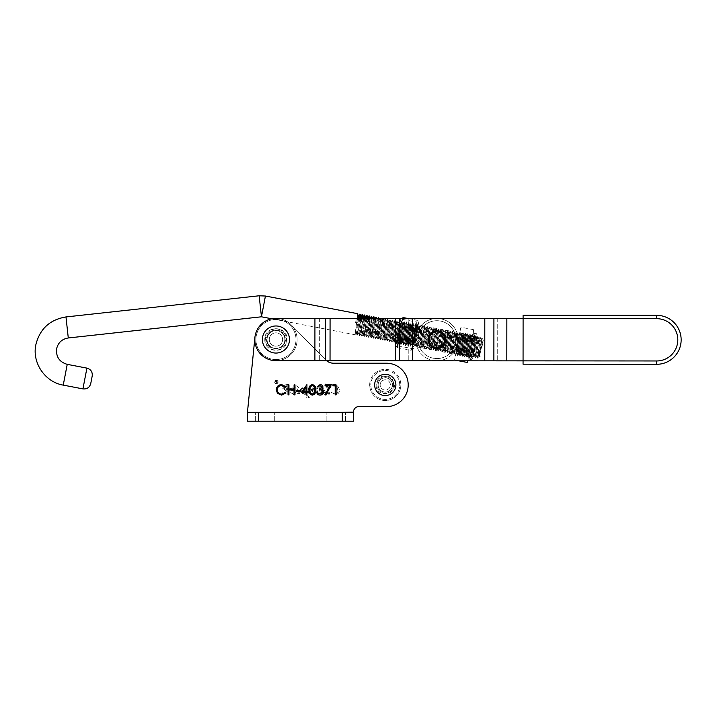 <?xml version="1.0" encoding="UTF-8"?>
<svg xmlns="http://www.w3.org/2000/svg" width="717" height="717" viewBox="0 0 717 717"><rect width="100%" height="100%" fill="white"/><g stroke="black" fill="none" stroke-linecap="round" stroke-linejoin="round"><path stroke-width="0.54" stroke-dasharray="3.58 2.69" d="M457.697 343.622C455.51 349.977 453.834 353.356 452.66 353.768C453.834 353.364 455.51 349.977 457.697 343.622C455.51 349.977 453.834 353.356 452.66 353.768C453.834 353.364 455.51 349.977 457.697 343.622A21.152 21.152 0 0 0 440.901 318.868A21.152 21.152 0 0 0 416.147 335.664C415.833 342.376 416.138 346.132 417.07 346.947C416.138 346.141 415.833 342.376 416.147 335.664C415.833 342.376 416.138 346.132 417.07 346.947C416.138 346.141 415.833 342.376 416.147 335.664A21.152 21.152 0 0 1 440.901 318.868A21.152 21.152 0 0 1 457.697 343.622C458.011 336.918 457.706 333.154 456.765 332.338C457.706 333.163 458.011 336.927 457.697 343.622C458.011 336.918 457.706 333.154 456.765 332.338C457.706 333.163 458.011 336.927 457.697 343.622A21.152 21.152 0 0 1 432.943 360.418A21.152 21.152 0 0 1 416.147 335.664C418.334 329.318 420.01 325.93 421.175 325.518C420.001 325.939 418.325 329.318 416.147 335.664C418.334 329.318 420.01 325.93 421.175 325.518C420.001 325.939 418.325 329.318 416.147 335.664A21.152 21.152 0 0 0 432.943 360.418A21.152 21.152 0 0 0 457.697 343.622M436.931 330.743A8.909 8.909 0 0 1 445.822 339.652A8.909 8.909 0 0 1 436.913 348.552A8.909 8.909 0 0 1 428.013 339.634A8.909 8.909 0 0 1 436.931 330.743A8.909 8.909 0 0 1 445.822 339.652A8.909 8.909 0 0 1 436.913 348.552A8.909 8.909 0 0 1 428.013 339.634A8.909 8.909 0 0 1 436.931 330.743A8.909 8.909 0 0 1 445.822 339.652A8.909 8.909 0 0 1 436.913 348.552A8.909 8.909 0 0 1 428.013 339.634A8.909 8.909 0 0 1 438.598 330.895M429.268 338.182A7.788 7.788 0 0 1 438.383 331.989A7.788 7.788 0 0 1 444.576 341.113A7.788 7.788 0 0 1 435.452 347.297A7.788 7.788 0 0 1 429.268 338.182M445.669 341.319A8.909 8.909 0 0 0 438.598 330.895A8.909 8.909 0 0 0 428.174 337.967A8.909 8.909 0 0 1 438.598 330.895A8.909 8.909 0 0 1 445.669 341.319A8.909 8.909 0 0 1 435.246 348.39A8.909 8.909 0 0 1 428.174 337.967A8.909 8.909 0 0 1 438.598 330.895A8.909 8.909 0 0 1 445.669 341.319A8.909 8.909 0 0 1 435.246 348.39A8.909 8.909 0 0 1 428.174 337.967A8.909 8.909 0 0 0 435.246 348.39A8.909 8.909 0 0 0 445.669 341.319M418.334 336.085A18.92 18.92 0 0 1 440.48 321.055A18.92 18.92 0 0 1 455.51 343.201A18.92 18.92 0 0 0 440.48 321.055A18.92 18.92 0 0 0 418.334 336.085A18.92 18.92 0 0 0 433.364 358.231A18.92 18.92 0 0 0 455.51 343.201A18.92 18.92 0 0 1 433.364 358.231A18.92 18.92 0 0 1 418.334 336.085M436.913 348.552A8.909 8.909 0 0 1 435.246 348.39M393.615 384.93A8.353 8.353 0 0 1 385.271 393.283A8.353 8.353 0 0 1 376.918 384.93A8.353 8.353 0 0 0 385.271 393.283A8.353 8.353 0 0 0 393.615 384.93A8.353 8.353 0 0 0 385.271 376.586A8.353 8.353 0 0 0 376.918 384.93A8.353 8.353 0 0 1 385.271 376.586A8.353 8.353 0 0 1 393.615 384.93M378.029 384.93A7.233 7.233 0 0 0 385.271 392.172A7.233 7.233 0 0 0 392.504 384.93A7.233 7.233 0 0 1 385.271 392.172A7.233 7.233 0 0 1 378.029 384.93A7.233 7.233 0 0 1 385.271 377.698A7.233 7.233 0 0 1 392.504 384.93A7.233 7.233 0 0 0 385.271 377.698A7.233 7.233 0 0 0 378.029 384.93M399.736 384.93A14.474 14.474 0 0 0 385.271 370.465A14.474 14.474 0 0 0 370.797 384.93A14.474 14.474 0 0 1 385.271 370.465A14.474 14.474 0 0 1 399.736 384.93A14.474 14.474 0 0 1 385.271 399.405A14.474 14.474 0 0 1 370.797 384.93A14.474 14.474 0 0 0 385.271 399.405A14.474 14.474 0 0 0 399.736 384.93M369.685 384.93A15.586 15.586 0 0 1 385.271 369.354A15.586 15.586 0 0 1 400.857 384.93A15.586 15.586 0 0 0 385.271 369.354A15.586 15.586 0 0 0 369.685 384.93A15.586 15.586 0 0 0 385.271 400.516A15.586 15.586 0 0 0 400.857 384.93A15.586 15.586 0 0 1 385.271 400.516A15.586 15.586 0 0 1 369.685 384.93M283.78 332.41A10.576 10.576 0 0 1 283.063 347.342A10.576 10.576 0 0 1 268.131 346.625A10.576 10.576 0 0 0 283.063 347.342A10.576 10.576 0 0 0 283.78 332.41A10.576 10.576 0 0 0 268.848 331.693A10.576 10.576 0 0 0 268.131 346.625A10.576 10.576 0 0 1 268.848 331.693A10.576 10.576 0 0 1 283.78 332.41M268.956 345.881A9.464 9.464 0 0 0 282.319 346.517A9.464 9.464 0 0 0 282.955 333.154A9.464 9.464 0 0 1 282.319 346.517A9.464 9.464 0 0 1 268.956 345.881A9.464 9.464 0 0 1 269.592 332.509A9.464 9.464 0 0 1 282.955 333.154A9.464 9.464 0 0 0 269.592 332.509A9.464 9.464 0 0 0 268.956 345.881M290.788 326.047A20.04 20.04 0 0 0 262.485 324.684A20.04 20.04 0 0 0 261.122 352.988A20.04 20.04 0 0 1 262.485 324.684A20.04 20.04 0 0 1 290.788 326.047A20.04 20.04 0 0 1 289.426 354.35A20.04 20.04 0 0 1 261.122 352.988A20.04 20.04 0 0 0 289.426 354.35A20.04 20.04 0 0 0 290.788 326.047M342.305 412.32L258.586 412.32L258.586 421.22L342.305 421.22L342.305 412.32L353.436 412.32L353.436 421.22L353.436 412.32L247.455 412.32L247.455 421.22L247.455 412.32L247.455 421.22L353.436 421.22L353.436 412.32L247.455 412.32L254.911 337.42A21.152 21.152 0 0 1 291.03 324.684L325.679 359.898L291.03 324.684A21.152 21.152 0 0 0 254.911 337.42A21.152 21.152 0 0 1 291.613 325.294A21.152 21.152 0 0 0 261.732 323.86A21.152 21.152 0 0 0 260.298 353.741A21.152 21.152 0 0 0 290.179 355.175A21.152 21.152 0 0 0 291.613 325.294A21.152 21.152 0 0 1 290.179 355.175A21.152 21.152 0 0 1 260.298 353.741M380.153 384.93A5.109 5.109 0 0 1 385.271 379.822A5.109 5.109 0 0 1 390.38 384.93A5.109 5.109 0 0 1 385.271 390.048A5.109 5.109 0 0 1 380.153 384.93A5.109 5.109 0 0 1 385.271 379.822A5.109 5.109 0 0 1 390.38 384.93A5.109 5.109 0 0 1 385.271 390.048A5.109 5.109 0 0 1 380.153 384.93A5.109 5.109 0 0 1 385.271 379.822A5.109 5.109 0 0 1 390.38 384.93M392.396 384.93A7.125 7.125 0 0 1 385.271 392.056A7.125 7.125 0 0 1 378.146 384.93A7.125 7.125 0 0 1 385.271 377.814A7.125 7.125 0 0 1 392.396 384.93A7.125 7.125 0 0 1 385.271 392.056A7.125 7.125 0 0 1 378.146 384.93A7.125 7.125 0 0 1 385.271 377.814A7.125 7.125 0 0 1 392.396 384.93A7.125 7.125 0 0 0 385.271 377.814A7.125 7.125 0 0 0 378.146 384.93A7.125 7.125 0 0 0 385.271 392.056A7.125 7.125 0 0 0 392.396 384.93A7.125 7.125 0 0 0 385.271 377.814A7.125 7.125 0 0 0 378.146 384.93A7.125 7.125 0 0 0 385.271 392.056A7.125 7.125 0 0 0 392.396 384.93A7.125 7.125 0 0 0 385.271 377.814A7.125 7.125 0 0 0 378.146 384.93A7.125 7.125 0 0 0 385.271 392.056A7.125 7.125 0 0 0 392.396 384.93A7.125 7.125 0 0 0 385.271 377.814A7.125 7.125 0 0 0 378.146 384.93A7.125 7.125 0 0 0 385.271 392.056A7.125 7.125 0 0 0 392.396 384.93M269.287 339.517A6.668 6.668 0 0 1 275.955 332.84A6.668 6.668 0 0 1 282.623 339.517A6.668 6.668 0 0 1 275.955 346.186A6.668 6.668 0 0 1 269.287 339.517A6.668 6.668 0 0 1 275.955 332.84A6.668 6.668 0 0 1 282.623 339.517A6.668 6.668 0 0 1 275.955 346.186A6.668 6.668 0 0 1 269.287 339.517A6.668 6.668 0 0 1 275.955 332.84A6.668 6.668 0 0 1 282.623 339.517M284.864 339.517A8.909 8.909 0 0 1 275.955 348.426A8.909 8.909 0 0 1 267.047 339.517A8.909 8.909 0 0 1 275.955 330.609A8.909 8.909 0 0 1 284.864 339.517A8.909 8.909 0 0 1 275.955 348.426A8.909 8.909 0 0 1 267.047 339.517A8.909 8.909 0 0 1 275.955 330.609A8.909 8.909 0 0 1 284.864 339.517A8.909 8.909 0 0 0 275.955 330.609A8.909 8.909 0 0 0 267.047 339.517A8.909 8.909 0 0 0 275.955 348.426A8.909 8.909 0 0 0 284.864 339.517A8.909 8.909 0 0 0 275.955 330.609A8.909 8.909 0 0 0 267.047 339.517A8.909 8.909 0 0 0 275.955 348.426A8.909 8.909 0 0 0 284.864 339.517A8.909 8.909 0 0 0 275.955 330.609A8.909 8.909 0 0 0 267.047 339.517A8.909 8.909 0 0 0 275.955 348.426A8.909 8.909 0 0 0 284.864 339.517A8.909 8.909 0 0 0 275.955 330.609A8.909 8.909 0 0 0 267.047 339.517A8.909 8.909 0 0 0 275.955 348.426A8.909 8.909 0 0 0 284.864 339.517M314.933 318.393L314.897 360.696L314.933 318.393L314.897 360.696L275.937 360.669A21.152 21.152 0 0 1 254.804 339.5A21.152 21.152 0 0 1 275.973 318.366L330.071 318.411L330.035 360.714L275.937 360.669A21.152 21.152 0 0 1 254.804 339.5A21.152 21.152 0 0 0 275.937 360.669L656.647 360.965A21.152 21.152 0 0 0 677.807 339.831A21.152 21.152 0 0 0 656.673 318.671L275.973 318.366A21.152 21.152 0 0 0 254.804 339.5A21.152 21.152 0 0 1 275.973 318.366L656.673 318.671A21.152 21.152 0 0 1 677.807 339.831A21.152 21.152 0 0 1 656.647 360.965L523.06 360.866L656.647 360.965A21.152 21.152 0 0 0 677.807 339.831A21.152 21.152 0 0 0 656.673 318.671L523.096 318.563L523.06 360.866L656.647 360.965A21.152 21.152 0 0 0 677.807 339.831A21.152 21.152 0 0 0 656.673 318.671L523.096 318.563L523.06 360.866L656.647 360.965A21.152 21.152 0 0 0 677.807 339.831A21.152 21.152 0 0 0 656.673 318.671L656.682 315.328L523.096 315.22L523.06 364.2L656.638 364.308A24.486 24.486 0 0 0 681.15 339.84M396.788 339.706L400.624 319.657L396.788 339.706M402.748 318.465L400.749 323.959L400.704 330.788L414.363 333.405L416.855 327.042L416.891 320.212L417.921 321.18L416.541 322.058C417.186 327.373 416.227 332.392 413.655 337.107L413.619 343.936L411.128 350.299L412.445 349.788L411.486 348.453C414.05 343.757 415.009 338.738 414.363 333.405M400.704 330.788C398.141 335.484 397.182 340.503 397.827 345.836L396.438 346.723L397.469 347.691L397.514 340.853L399.996 334.489C399.351 329.175 400.31 324.165 402.882 319.441L401.923 318.115M414.713 343.138L418.558 323.089L414.713 343.138M414.838 342.493L418.343 324.183L414.838 342.493M417.464 328.789L417.428 324.828L413.539 337.429C416.021 325.733 416.765 323.071 415.761 329.453C414.041 339.831 411.818 352.809 414.166 341.892C416.541 330.913 419.454 317.075 417.473 328.727L417.984 324.138L412.436 346.831L415.663 323.69L410.115 346.392L413.351 323.25L407.803 345.952L411.038 322.802L405.49 345.504L408.726 322.363L403.178 345.065L406.414 321.915L400.866 344.617L404.101 321.476L398.553 344.178L401.789 321.037L396.017 343.712L400.418 320.75L396.277 343.739M413.377 338.307L411.71 344.42L412.436 346.831L414.166 341.892M418.02 324.138L417.473 328.727M399.028 338.29C396.689 349.089 398.867 336.327 400.534 326.307C402.506 314.584 399.638 328.216 397.335 338.899C396.214 344.035 395.918 344.913 396.438 341.525L396.447 341.48C396.241 344.635 396.851 343.667 398.267 338.567L401.448 327.176L397.998 342.341L398.553 344.178M396.017 343.712L396.438 341.507M400.534 326.307L401.161 321.843L400.418 320.75M412.795 340.754C410.474 350.738 412.383 338.702 413.754 329.479C415.286 319.334 412.616 331.236 410.483 340.306C408.161 350.299 410.07 338.254 411.441 329.04C412.974 318.895 410.294 330.788 408.17 339.867C405.849 349.86 407.758 337.815 409.129 328.592C410.662 318.447 407.982 330.349 405.858 339.419C403.537 349.412 405.437 337.366 406.817 328.153C408.349 318.007 405.67 329.901 403.546 338.98C401.224 348.973 403.124 336.927 404.505 327.705C406.037 317.568 403.357 329.462 401.233 338.532L400.14 342.206L400.866 344.617M401.233 338.532C398.903 348.525 400.812 336.488 402.192 327.266L402.569 323.43M413.539 337.429L412.759 340.745C410.438 350.738 412.347 338.693 413.718 329.47C415.26 319.334 412.58 331.227 410.447 340.297C408.125 350.29 410.034 338.254 411.406 329.031C412.938 318.886 410.267 330.779 408.134 339.858C405.813 349.851 407.722 337.806 409.093 328.583C410.626 318.447 407.955 330.34 405.822 339.419C403.501 349.403 405.41 337.366 406.781 328.144C408.314 317.998 405.634 329.892 403.51 338.971C401.188 348.964 403.088 336.918 404.469 327.705C406.001 317.559 403.321 329.453 401.197 338.532L400.167 342.242L398.598 344.187M401.197 338.532C398.876 348.525 400.776 336.479 402.156 327.257C402.873 322.22 402.64 322.193 401.448 327.176C402.64 322.193 402.873 322.22 402.156 327.257M403.546 338.98L402.479 342.681M403.51 338.971L402.47 342.654L403.178 345.065M405.858 339.419L404.764 343.093L405.49 345.504M405.822 339.419L404.791 343.12M405.535 345.513L407.139 343.47L408.134 339.858L407.077 343.533L407.803 345.952M410.483 340.306L409.416 344.008M410.447 340.297L409.416 343.981L410.115 346.392M412.759 340.745L411.728 344.456M404.505 327.705L404.845 323.896L406.414 321.915M404.469 327.705L404.881 323.869M406.817 328.153L407.193 324.317M406.781 328.144L407.184 324.335L408.726 322.363M409.129 328.592L409.47 324.783L411.038 322.802M409.093 328.583L409.506 324.756M411.441 329.04L411.782 325.195L413.351 323.25M411.406 329.031L411.818 325.312L411.083 322.811M413.754 329.479L414.103 325.643L415.663 323.69M413.718 329.47L414.13 325.751L413.395 323.259M402.882 319.441L416.541 322.058M407.821 318.473L416.891 320.212M399.996 334.489L413.655 337.107M397.469 347.691L411.128 350.299M397.827 345.836L411.486 348.453M402.192 327.266C402.936 322.005 402.64 322.229 401.305 327.938M415.708 323.699L416.281 325.608L415.761 329.453M335.843 412.32L345.531 412.32L335.843 412.32M335.843 421.22L345.531 421.22L335.843 421.22M265.048 412.32L255.36 412.32L265.048 412.32M265.048 421.22L255.36 421.22L265.048 421.22M254.911 337.42A21.152 21.152 0 0 1 291.03 324.684L325.679 359.898A11.131 11.131 0 0 0 326.567 360.705A11.131 11.131 0 0 1 325.679 359.898A11.131 11.131 0 0 0 333.62 363.223L386.49 363.223L333.62 363.223A11.131 11.131 0 0 1 325.679 359.898L291.03 324.684A21.152 21.152 0 0 0 254.911 337.42L247.455 412.32L247.455 421.22L247.455 412.32L247.455 421.22L342.305 421.22M258.586 421.22L247.455 421.22L247.455 412.32L353.436 412.114A5.566 5.566 0 0 1 359.02 406.548L386.49 406.638A21.707 21.707 0 0 0 408.197 384.93A21.707 21.707 0 0 0 386.49 363.223L333.62 363.223M281.62 384.59L285.993 386.687L285.205 387.288L281.566 385.621C278.877 385.809 277.398 387.225 277.129 389.869C277.407 392.54 278.913 393.956 281.629 394.099L285.205 392.432L285.993 393.024L281.638 395.13L277.497 393.373L276.233 389.806C276.547 386.553 278.348 384.814 281.62 384.59M288.046 394.87L288.046 384.85L288.942 384.85L288.942 388.964L294.087 388.964L294.087 384.85L294.983 384.85L294.983 394.87L294.087 394.87L294.087 389.985L288.942 389.985L288.942 394.87L288.046 394.87M296.65 391.527L296.65 390.505L300.504 390.505L300.504 391.527L296.65 391.527M301.274 392.558L306.93 384.59L306.93 391.527L308.086 391.527L308.086 392.558L306.93 392.558L306.93 394.87L306.034 394.87L306.034 392.558L301.274 392.558M303.04 391.527L306.034 391.527L306.034 387.18L303.04 391.527M312.334 395.13C309.807 394.458 308.695 392.701 308.982 389.86C308.686 387.019 309.807 385.262 312.334 384.59C314.888 385.253 316.045 387.01 315.794 389.86C316.045 392.719 314.888 394.475 312.334 395.13M314.888 389.86C315.122 387.646 314.279 386.239 312.361 385.621C310.434 386.23 309.601 387.637 309.878 389.86C309.601 392.082 310.434 393.49 312.361 394.099L314.512 392.378L314.888 389.86M320.069 385.621L317.075 387.162L320.06 384.59C321.763 384.679 322.731 385.549 322.982 387.198L321.816 389.259L322.901 390.111L323.501 391.894C323.25 393.929 322.094 395.004 320.033 395.13C318.16 395.022 317.039 394.036 316.69 392.172L320.051 394.099L322.596 391.975C322.229 390.46 321.198 389.752 319.513 389.86L319.513 388.829L322.085 387.189L320.069 385.621M325.043 385.88L325.043 384.85L331.2 384.85L325.939 395.13L325.159 394.7L329.686 385.88L325.043 385.88M333.647 385.88L334.23 384.85L336.085 384.85L336.085 394.87L335.189 394.87L335.189 385.88L333.647 385.88M274.871 382.009A1.515 1.515 0 0 1 276.377 380.494A1.515 1.515 0 0 1 277.891 382.009A1.515 1.515 0 0 1 276.377 383.523A1.515 1.515 0 0 1 274.871 382.009A1.515 1.515 0 0 1 276.377 380.494A1.515 1.515 0 0 1 277.891 382.009A1.515 1.515 0 0 1 276.377 383.523A1.515 1.515 0 0 1 274.871 382.009M278.088 382.009A1.703 1.703 0 0 1 276.377 383.712A1.703 1.703 0 0 1 274.674 382.009A1.703 1.703 0 0 1 276.377 380.306A1.703 1.703 0 0 1 278.088 382.009A1.703 1.703 0 0 1 276.377 383.712A1.703 1.703 0 0 1 274.674 382.009A1.703 1.703 0 0 1 276.377 380.306A1.703 1.703 0 0 1 278.088 382.009M287.508 384.581L284.981 383.882L287.069 391.007L284.506 388.65L285.214 387.78L281.987 387.78L285.447 390.138L284.524 393.409L282.776 392.71L284.801 394.458L286.253 390.828L287.266 391.679L288.037 394.323L289.041 394.323L286.361 385.137L287.508 384.581L284.981 383.882L287.069 391.007L284.506 388.65L285.214 387.78L281.987 387.78L285.447 390.138L284.524 393.409L282.776 392.71L285.285 394.251L286.253 390.828L287.266 391.679L288.037 394.323L289.041 394.323L286.361 385.137L287.508 384.581M299.15 387.942L296.587 385.836L296.829 387.78L295.718 387.78L296.955 388.202L298.532 393.624L296.955 392.898L298.899 394.458L299.581 393.776L298.111 388.202L299.15 387.942L296.587 385.836L296.829 387.78L295.718 387.78L296.955 388.202L298.532 393.624L296.955 392.898L298.899 394.458L299.581 393.776L298.111 388.202L299.15 387.942M317.703 388.336L315.319 387.637L316.215 390.953L315.122 389.197L312.935 387.637L312.074 388.497L312.827 391.303L310.425 388.139L309.17 387.637L308.355 388.632L309.753 393.427L308.247 392.817L310.3 394.458L310.9 393.884L309.762 388.48L312.576 391.446L313.777 394.323L314.781 394.323L313.499 388.48L316.34 391.706L317.255 394.323L318.258 394.323L316.627 388.677L317.658 388.058L315.319 387.637L316.215 390.953L315.122 389.197L312.935 387.637L312.074 388.497L312.827 391.303L310.425 388.139L309.17 387.637L308.355 388.632L309.753 393.427L308.247 392.817L310.3 394.458L310.9 393.884L309.762 388.48L312.576 391.446L313.777 394.323L314.781 394.323L313.499 388.48L316.34 391.706L317.255 394.323L318.258 394.323L316.627 388.677L317.703 388.336M328.153 384.581L325.742 383.882L328.52 393.427L326.871 392.844L329.004 394.458L329.668 393.866L327.077 384.912L328.153 384.303L325.742 383.882L328.52 393.427L326.871 392.844L329.004 394.458L329.668 393.866L327.077 384.912L328.153 384.581M386.49 406.638A21.707 21.707 0 0 0 408.197 384.93A21.707 21.707 0 0 0 386.49 363.223A21.707 21.707 0 0 1 408.197 384.93A21.707 21.707 0 0 1 386.49 406.638L359.02 406.548L386.49 406.638M353.436 412.114A5.566 5.566 0 0 1 359.02 406.548M330.842 384.581L329.811 384.16L330.645 387.503L333.064 384.581L335.35 385.298L337.304 387.906L337.886 390.711C337.806 392.683 336.793 393.75 334.839 393.902L331.2 392.235L335.341 394.458C337.841 394.341 339.195 393.041 339.41 390.568C338.989 386.741 336.873 384.608 333.055 384.16L329.811 384.16L330.645 387.503L333.064 384.581L335.35 385.298L337.304 387.906L337.886 390.711C337.806 392.683 336.793 393.75 334.839 393.902L331.2 392.235L335.341 394.458C337.841 394.341 339.195 393.041 339.41 390.568C338.989 386.741 336.873 384.608 333.055 384.16L330.842 384.581M320.105 388.766L319.854 387.915L318.787 387.637L320.508 393.561L319.235 393.006L320.947 394.458L321.494 393.857L321.153 392.307L324.335 394.458L325.778 392.791L323.107 388.255L321.395 387.637L320.105 388.766L319.854 387.915L318.787 387.637L320.508 393.561L319.235 393.006L320.947 394.458L321.494 393.857L321.153 392.307L324.335 394.458L325.778 392.791L323.107 388.255L321.395 387.637L320.105 388.766M306.822 388.336L304.456 387.637L304.958 389.367L302.108 387.637L300.45 389.501C300.781 392.316 302.296 393.965 305.003 394.458L306.338 394.099L307.055 396.725L306.007 397.523L309.368 397.523L307.871 395.892L305.989 389.448L305.818 388.704L306.822 388.058L304.456 387.637L304.958 389.367L302.108 387.637L300.45 389.501C300.781 392.316 302.296 393.965 305.003 394.458L306.338 394.099L307.055 396.725L306.007 397.523L309.368 397.523L307.871 395.892L305.989 389.448L305.818 388.704L306.822 388.336M290.34 389.887L294.328 391.536L292.832 393.624L290.358 392.701L293.522 394.458L295.583 392.298C295.314 389.645 293.889 388.094 291.326 387.637L289.874 388.713L290.34 389.887L294.328 391.536L294.328 392.118L292.832 393.624L290.358 392.701L293.522 394.458L295.583 392.298C295.314 389.645 293.889 388.094 291.326 387.637L289.874 388.713L290.34 389.887M353.436 412.32L258.586 412.32M320.436 389.232L321.404 388.058L322.471 388.497L324.523 392.549L323.618 393.624L321.7 392.45L320.436 389.232L321.404 388.058L322.471 388.497L324.523 392.549L323.618 393.624L321.7 392.45L320.436 389.232M302.664 388.336L305.532 391.33L306.159 393.481L304.868 394.045C302.852 393.31 301.803 391.805 301.705 389.528L302.664 388.336L305.532 391.33L306.159 393.481L304.868 394.045C302.852 393.31 301.803 391.805 301.705 389.528L302.664 388.336M290.851 388.731L291.568 388.058L294.284 391.123L292.581 390.702L290.851 388.731L291.568 388.058L294.284 391.123L292.581 390.702L290.851 388.731M275.615 381.408L276.484 381.041L276.735 381.785L275.615 381.408L276.484 381.041L276.735 381.785L275.615 381.408M277.362 383.039L276.61 380.808L275.669 380.844L275.409 381.408L276.403 382.009L275.937 383.039L276.654 382.009L277.362 383.039L276.61 380.808L275.409 381.408L276.403 382.009L275.937 383.039L276.654 382.009L277.362 383.039M380.709 318.447L377.85 339.096L382.986 318.545L380.162 339.544L385.298 318.993L382.475 339.983L387.61 319.432L384.796 340.423L389.931 319.872L387.108 340.871L392.244 320.32L389.403 341.283L394.556 320.759L391.733 341.758L396.842 321.225L394.027 342.17L399.181 321.646L396.358 342.645L401.466 322.112L398.67 343.084L403.805 322.533L400.982 343.533L406.118 322.982L403.304 343.972L408.439 323.421L405.616 344.411L410.751 323.86L407.928 344.859L413.064 324.308L410.241 345.298L415.349 324.765L412.535 345.719L417.688 325.195L414.865 346.186L419.974 325.652L417.177 346.634L422.313 326.083L419.49 347.073L424.625 326.522L421.811 347.521L426.947 326.97L424.123 347.96L429.259 327.409L426.436 348.399L431.571 327.848L428.748 348.847L433.857 328.314L431.042 349.26L436.196 328.736L433.373 349.735L438.481 329.202L435.667 350.147L440.821 329.623L437.997 350.622L443.133 330.071L440.319 351.061L445.454 330.51L442.631 351.509L447.767 330.958L444.943 351.948L450.079 331.397L447.256 352.388L452.391 331.837L449.568 352.836L454.703 332.285L451.88 353.275L456.989 332.742L454.175 353.696L459.328 333.172L456.487 354.135L461.64 333.611L458.817 354.61L463.926 334.077L461.139 355.049L466.274 334.498L463.424 355.462L468.586 334.938L465.763 355.937L470.899 335.386L468.058 356.349L473.184 335.843L470.37 356.797L475.496 336.291L472.682 357.236L477.809 336.73L474.995 357.675L479.969 337.555L478.786 347.413C477.208 357.075 476.93 359.988 477.961 356.161L480.39 337.205L475.228 357.317L478.078 336.757L472.942 357.308L475.765 336.318L470.63 356.869L473.444 335.87L468.309 356.421L471.132 335.431L465.996 355.982L468.819 334.991L463.684 355.542L466.507 334.543L461.372 355.094L464.195 334.104L459.059 354.655L461.882 333.656L456.747 354.207L459.57 333.217L454.435 353.768L457.258 332.769L452.122 353.32L454.945 332.329L449.81 352.881L452.624 331.881L447.489 352.432L450.312 331.442L445.176 351.993L448 331.003L442.864 351.554L445.687 330.555L440.552 351.106L443.375 330.116L438.239 350.667L441.063 329.668L435.927 350.219L438.75 329.228L433.615 349.779L436.438 328.78L431.302 349.331L434.117 328.341L428.981 348.892L431.804 327.893L426.669 348.444L429.492 327.454L424.356 348.005L427.18 327.015L422.044 347.566L424.867 326.567L419.732 347.118L422.555 326.127L417.419 346.678L420.243 325.679L415.107 346.23L417.93 325.24L412.795 345.791L415.609 324.792L410.474 345.343L413.297 324.353L408.161 344.904L410.984 323.914L405.849 344.465L408.672 323.466L403.537 344.017L406.36 323.026L401.224 343.577L404.047 322.578L398.912 343.129L401.735 322.139L396.6 342.69L399.423 321.691L394.287 342.242L397.101 321.252L391.966 341.803L394.789 320.804L389.654 341.355L392.477 320.365L387.341 340.916L390.165 319.925L385.029 340.476L387.852 319.477L382.717 340.028L385.54 319.038L380.404 339.589L383.228 318.59L378.092 339.141L380.951 318.447M358.912 318.429L354.96 334.714L357.254 318.429M357.774 313.714L355.56 322.48L357.64 322.874L358.661 318.429M359.387 318.429L357.03 335.108L361.081 318.438M362.408 314.602L357.299 335.135L359.629 318.429M360.095 314.163L359.871 314.673M361.762 318.438L359.342 335.556L363.501 318.438M363.752 318.438L359.584 335.601L362.004 318.438M364.137 318.438L361.655 335.995L366.763 315.462M366.172 318.438L361.897 336.04L364.388 318.438M364.72 315.05L364.505 315.561M366.521 318.438L363.967 336.434L369.076 315.91M368.592 318.438L364.209 336.488L366.763 318.438M367.032 315.489L366.817 316M368.897 318.438L366.288 336.882L370.77 318.438M371.657 316.376L366.557 336.909L369.138 318.438M369.345 315.937L369.13 316.448M371.272 318.438L368.601 337.322L373.198 318.447M373.969 316.815L368.87 337.349L371.514 318.447M373.638 318.447L370.913 337.77L375.627 318.447M375.878 318.447L371.146 337.815L373.88 318.447M376.004 318.447L373.225 338.209L378.065 318.447M476.644 355.928L477.325 358.15L479.736 348.086C482.424 335.35 482.702 335.251 480.578 347.781C478.562 359.62 478.786 359.8 481.259 348.345L482.917 341.068L478.947 356.044L481.008 339.419L476.644 355.928L478.696 338.98L474.331 355.48L476.384 338.532L472.019 355.04L474.071 338.092L469.707 354.592L471.75 337.644L467.394 354.153L469.438 337.205L465.082 353.705L467.126 336.757L462.77 353.266L464.813 336.318L460.457 352.818L462.501 335.87L458.136 352.379L460.189 335.431L455.824 351.939L457.876 334.991L453.511 351.491L455.564 334.543L451.199 351.052L453.252 334.104L448.887 350.604L450.93 333.656L446.574 350.165L448.618 333.217L444.262 349.717L446.306 332.769L441.95 349.278L443.993 332.329L439.629 348.838L441.681 331.881L437.316 348.39L439.369 331.442L435.004 347.951L437.056 331.003L432.692 347.503L434.744 330.555L430.379 347.064L432.423 330.116L428.067 346.616L430.11 329.668L425.755 346.177L427.798 329.228L423.442 345.728L425.486 328.78L421.13 345.289L423.173 328.341L418.809 344.85L420.861 327.902L416.496 344.402L418.549 327.454L414.184 343.963L416.236 327.015L411.872 343.515L413.915 326.567L409.559 343.076L411.603 326.127L407.247 342.627L409.29 325.679L404.935 342.188L406.978 325.24L402.622 341.74L404.666 324.792L400.301 341.301L402.354 324.353L397.989 340.862L400.041 323.914L395.676 340.414L397.729 323.466L393.364 339.975L395.408 323.026L391.052 339.526L393.095 322.578L388.739 339.087L390.783 322.139L386.427 338.639L388.471 321.691L384.115 338.2L386.158 321.252L381.794 337.752L383.846 320.804L379.481 337.313L381.534 320.365L377.169 336.873L379.284 319.934L378.621 317.739L373.467 338.254L376.246 318.447M376.282 317.264L376.067 317.774M378.361 318.447L375.538 338.657L380.512 318.447M380.915 318.151L375.807 338.675L378.603 318.447M395.408 323.026L397.101 321.252M400.041 323.914L401.735 322.139L402.416 324.371M413.915 326.567L415.609 324.792M418.549 327.454L420.243 325.679L420.924 327.911M432.423 330.116L434.117 328.341M437.056 331.003L438.75 329.228L439.431 331.46M455.564 334.543L457.258 332.769M462.501 335.87L464.195 334.104L464.876 336.336M474.071 338.092L475.765 336.318M362.506 318.438L358.724 333.333L357.03 335.108M379.284 319.934L374.919 336.434L376.972 319.495L372.544 335.986L374.588 319.038L370.295 335.547L368.834 337.366L367.902 334.776L370.026 318.16M377.232 336.882L375.538 338.657M388.739 339.087L389.654 341.355M393.364 339.975L394.045 342.197L395.739 340.423M411.872 343.515L412.553 345.746L414.247 343.972M430.379 347.064L431.06 349.287L432.754 347.512M435.004 347.951L435.685 350.174L437.388 348.399M453.511 351.491L454.193 353.723L455.895 351.948M455.824 351.939L456.747 354.207M472.019 355.04L472.7 357.263L474.394 355.489M474.331 355.48L475.254 357.756M481.707 348.417L483.312 340.028L481.707 348.417M482.917 341.068L477.567 358.195L479.028 356.376M481.008 339.419L482.039 338.146L480.578 347.781C478.562 359.62 478.786 359.8 481.259 348.345M478.965 356.367L479.198 357.093L480.175 356.43M263.39 306.652L265.433 296.031M90.745 383.586L92.215 375.932M355.56 322.48L357.64 322.874M370.295 335.547L372.275 318.59L367.92 335.099M369.838 318.438L365.67 334.66L367.704 318.438M367.382 318.438L363.358 334.221L365.356 318.438M364.944 318.438L361.045 333.781L362.99 318.438M358.724 333.333L360.624 318.438M360.077 318.429L356.412 332.894L358.258 318.429M357.649 318.429L356.546 322.973M474.304 351.581L477.226 336.336L473.095 356.206M473.498 354.772C471.804 361.601 474.573 345.056 475.344 338.881L475.425 337.384L475.425 338.899C474.654 345.065 471.876 361.619 473.578 354.79M475.344 338.881C476.294 331.908 472.745 348.31 471.186 354.323L470.702 355.749L471.266 354.341C472.826 348.328 476.366 331.926 475.425 338.899M471.186 354.323C469.492 361.162 472.261 344.608 473.032 338.442L473.184 336.954L473.112 338.46C472.333 344.626 469.563 361.171 471.266 354.341M473.032 338.442C473.973 331.469 470.433 347.87 468.873 353.884C467.17 360.714 469.949 344.169 470.719 337.994C471.661 331.021 468.12 347.422 466.561 353.445C464.858 360.275 467.627 343.721 468.407 337.555C469.348 330.582 465.808 346.983 464.249 352.997C462.546 359.826 465.315 343.282 466.095 337.115C467.036 330.134 463.496 346.535 461.936 352.558C460.233 359.387 463.003 342.834 463.774 336.667C464.724 329.695 461.183 346.096 459.624 352.11C457.921 358.939 460.69 342.394 461.461 336.228C462.411 329.246 458.871 345.657 457.303 351.671C455.689 358.168 458.154 343.246 459.077 336.398L455.86 353.212L460.852 332.392L457.634 355.453L463.164 332.831L459.947 355.892L465.476 333.28L462.259 356.331L467.798 333.719L464.58 356.779L470.11 334.167L466.892 357.218L472.422 334.606L469.205 357.666L474.735 335.054L471.472 358.097L470.782 355.766M468.873 353.884L468.389 355.309L468.954 353.902C470.513 347.879 474.054 331.478 473.112 338.46M459.077 336.398L459.23 335.798C458.459 341.964 455.689 358.518 457.383 351.688C458.943 345.666 462.492 329.264 461.542 336.237C460.771 342.412 458.002 358.957 459.696 352.128C461.264 346.114 464.804 329.712 463.854 336.685C463.083 342.851 460.314 359.405 462.008 352.567C463.576 346.553 467.117 330.152 466.167 337.124C465.396 343.291 462.626 359.844 464.329 353.015C465.889 347.001 469.429 330.591 468.479 337.573C467.708 343.739 464.939 360.284 466.642 353.454C468.201 347.44 471.741 331.039 470.8 338.012C470.02 344.178 467.251 360.732 468.954 353.902M469.16 357.658L468.47 355.318M466.561 353.445L466.158 354.879L466.642 353.454M466.839 357.209L466.158 354.879M464.249 352.997L463.765 354.422L464.329 353.015M464.526 356.77L463.845 354.431M461.936 352.558L461.533 353.992L462.008 352.567M459.624 352.11L457.634 355.453M459.902 355.883L459.194 353.517L459.696 352.128M457.303 351.671L456.899 353.105L457.383 351.688M457.589 355.435L456.899 353.105M471.472 358.097L477.002 335.484L475.496 337.402M474.69 335.045L473.184 336.954M470.719 337.994L470.791 336.497L470.8 338.012M472.378 334.597L470.872 336.515M468.407 337.555L468.559 336.067L468.479 337.573M470.056 334.158L468.559 336.067M466.095 337.115L466.167 335.61L466.167 337.124M463.774 336.667L463.935 335.189L463.854 336.685M465.432 333.271L463.935 335.189M461.461 336.228L461.542 334.722L461.542 336.237M463.119 332.831L461.623 334.74M473.919 335.843L469.518 358.805L473.919 335.843M467.95 360.821L468.559 354.395C470.764 349.493 471.75 344.33 471.526 338.899L473.381 334.212L473.265 329.829C474.027 332.428 473.578 334.803 471.903 336.972L471.777 337.626C472.01 342.995 471.015 348.157 468.801 353.123L468.793 358.168L467.063 362.202M473.265 329.856L474.296 333.88M474.959 348.157L476.662 338.944M469.787 357.407L474.421 333.226L469.787 357.407M471.903 336.972L471.777 337.626M471.526 338.899L471.661 338.209M468.434 355.049L468.559 354.395M468.801 353.123L468.676 353.822M456.854 353.069L455.573 354.691L459.543 333.979L460.807 332.383M456.245 351.187L460.834 327.23L454.551 360.015L456.245 351.187L468.918 353.615M458.692 360.812L454.551 360.015M468.676 354.879L456.003 352.459M471.822 338.487L459.14 336.058M473.507 329.659L460.834 327.23M472.064 337.223L459.382 334.794M275.946 348.426A8.909 8.909 0 0 1 267.047 339.508A8.909 8.909 0 0 1 275.964 330.609A8.909 8.909 0 0 1 284.864 339.526A8.909 8.909 0 0 1 275.946 348.426A8.909 8.909 0 0 1 267.047 339.508A8.909 8.909 0 0 1 275.964 330.609A8.909 8.909 0 0 1 284.864 339.526A8.909 8.909 0 0 1 275.946 348.426A8.909 8.909 0 0 1 267.047 339.508A8.909 8.909 0 0 1 275.964 330.609A8.909 8.909 0 0 1 284.864 339.526A8.909 8.909 0 0 1 275.946 348.426A8.909 8.909 0 0 1 267.047 339.508A8.909 8.909 0 0 1 275.964 330.609A8.909 8.909 0 0 1 284.864 339.526A8.909 8.909 0 0 1 275.946 348.426M314.897 360.696L330.035 360.714L330.071 318.411L395.524 318.465L395.497 360.759L330.035 360.714L412.633 360.776L395.497 360.759L395.524 318.465L412.669 318.473L412.633 360.776L484.773 360.83L412.633 360.776L412.669 318.473L484.8 318.536L484.773 360.83L506.811 360.848L484.773 360.83L484.8 318.536L506.847 318.545L506.811 360.848L656.647 360.965L656.638 364.308M523.096 318.563L656.673 318.671A21.152 21.152 0 0 1 677.807 339.831A21.152 21.152 0 0 1 656.647 360.965L523.06 360.866M656.673 318.671A21.152 21.152 0 0 1 677.807 339.831A21.152 21.152 0 0 1 656.647 360.965M63.248 385.119L67.228 364.353M86.909 368.126L82.93 388.892M65.982 316.941L68.285 337.958M259.142 295.78L261.445 316.797M475.12 335.493L470.486 359.674L475.12 335.493M319.361 318.402L319.334 360.705L319.361 318.402M408.833 318.473L408.798 360.776L408.833 318.473M497.732 318.545L497.697 360.839L497.732 318.545M506.847 318.545L506.811 360.848L506.847 318.545M493.914 318.536L493.879 360.839M484.8 318.536L484.773 360.83M399.36 318.465L399.333 360.768M395.524 318.465L395.497 360.759M330.071 318.411L330.035 360.714M325.643 318.402L325.608 360.705M412.669 318.473L412.633 360.776M417.07 346.947L452.66 353.768M421.175 325.518L456.765 332.338M376.129 384.93C375.565 396.716 394.968 396.725 394.404 384.93L392.486 379.338C391.814 378.074 387.96 374.489 381.776 376.497C378.191 378.173 376.308 380.987 376.129 384.93M264.815 339.517C264.125 353.884 287.786 353.884 287.096 339.517C287.786 325.151 264.125 325.151 264.815 339.517M400.624 319.657L401.628 318.465M418.558 323.089L417.921 321.18M413.153 345.97L413.951 347.145M398.016 342.359L396.618 343.309M416.263 325.599L417.5 324.765M413.736 348.238L412.445 349.788M395.811 344.805L396.438 346.723M401.144 321.852L401.789 321.037M401.834 321.037L402.551 323.457L404.101 321.476M417.428 324.828L417.984 324.138M410.16 346.401L411.728 344.429M407.848 345.961L409.416 343.981M408.771 322.372L409.497 324.783M403.223 345.074L404.782 343.102M406.458 321.924L407.184 324.335M400.911 344.626L402.47 342.654M404.146 321.485L404.863 323.896M326.163 421.22L326.163 412.32L326.163 421.22M255.36 421.22L255.36 412.32L255.36 421.22M274.728 421.22L274.728 412.32L274.728 421.22M345.531 421.22L345.531 412.32L345.531 421.22M480.148 337.16L481.071 339.437M271.788 318.778L354.96 334.714M443.133 330.071L444.056 332.347M461.64 333.611L462.564 335.888M370.232 335.538L371.146 337.815M398.67 343.084L400.373 341.31M417.177 346.634L418.88 344.859M461.139 355.049L462.832 353.275M483.312 340.028L482.039 338.146M478.696 338.98L480.121 337.178M476.384 338.532L477.809 336.73M469.707 354.592L470.37 356.797M471.75 337.644L473.184 335.843M467.394 354.153L468.058 356.349M469.438 337.205L470.872 335.404M465.082 353.705L465.745 355.91M467.126 336.757L468.551 334.964M462.77 353.266L463.424 355.462M464.813 336.318L466.238 334.516M460.457 352.818L461.112 355.023M458.136 352.379L458.799 354.574M460.189 335.431L461.614 333.629M457.876 334.991L459.301 333.19M451.199 351.052L451.862 353.248M453.252 334.104L454.677 332.303M448.887 350.604L449.55 352.809M450.93 333.656L452.364 331.863M446.574 350.165L447.238 352.361M448.618 333.217L450.043 331.415M444.262 349.717L444.916 351.922M446.306 332.769L447.731 330.976M441.95 349.278L442.604 351.473M443.993 332.329L445.418 330.528M439.629 348.838L440.292 351.034M441.681 331.881L443.106 330.089M437.316 348.39L437.979 350.586M439.369 331.442L440.794 329.641M432.692 347.503L433.355 349.708M434.744 330.555L436.169 328.753M428.067 346.616L428.73 348.82M430.11 329.668L431.535 327.875M425.755 346.177L426.409 348.372M427.798 329.228L429.223 327.427M423.442 345.728L424.097 347.933M425.486 328.78L426.911 326.988M421.13 345.289L421.784 347.485M423.173 328.341L424.598 326.54M418.809 344.85L419.472 347.046M420.861 327.902L422.286 326.101M416.496 344.402L417.16 346.598M414.184 343.963L414.847 346.159M416.236 327.015L417.661 325.213M409.559 343.076L410.223 345.271M411.603 326.127L413.028 324.326M407.247 342.627L407.91 344.832M409.29 325.679L410.716 323.887M404.935 342.188L405.589 344.384M406.978 325.24L408.403 323.439M402.622 341.74L403.277 343.945M404.666 324.792L406.091 323M400.301 341.301L400.964 343.497M402.354 324.353L403.779 322.551M397.989 340.862L398.652 343.058M395.676 340.414L396.34 342.609M397.729 323.466L399.154 321.664M391.052 339.526L391.715 341.731M393.095 322.578L394.529 320.777M390.783 322.139L392.208 320.338M386.427 338.639L387.081 340.844M388.471 321.691L389.896 319.899M384.115 338.2L384.769 340.396M386.158 321.252L387.583 319.45M381.794 337.752L382.457 339.957M383.846 320.804L385.271 319.011M379.481 337.313L380.144 339.508M381.534 320.365L382.959 318.563M377.169 336.873L377.832 339.069M379.221 319.925L380.646 318.124M374.857 336.425L375.52 338.621M376.909 319.477L377.725 318.447M372.544 335.986L373.207 338.182M374.588 319.038L375.063 318.447M365.607 334.651L366.262 336.856M363.286 334.212L363.949 336.407M360.974 333.763L361.637 335.968M358.661 333.324L359.325 335.52M356.349 332.885L357.012 335.081M476.715 355.937L475.281 357.729M478.759 338.989L478.096 336.793M476.447 338.549L475.783 336.345M472.082 355.049L470.657 356.851M474.134 338.101L473.471 335.906M469.769 354.601L468.344 356.403M471.822 337.662L471.159 335.457M467.457 354.162L466.032 355.964M469.501 337.214L468.846 335.018M465.145 353.714L463.72 355.515M467.188 336.775L466.534 334.579M460.52 352.836L459.095 354.628M458.208 352.388L456.774 354.189M460.251 335.448L459.588 333.244M457.939 335L457.276 332.805M453.574 351.5L452.149 353.302M455.627 334.561L454.963 332.356M451.262 351.061L449.837 352.863M453.314 334.113L452.651 331.917M448.95 350.613L447.525 352.414M450.993 333.674L450.339 331.469M446.637 350.174L445.212 351.975M448.681 333.226L448.026 331.03M444.325 349.726L442.9 351.527M446.368 332.787L445.705 330.591M442.013 349.287L440.588 351.088M439.7 348.847L438.266 350.64M441.744 331.899L441.08 329.703M435.067 347.96L433.642 349.762M437.119 331.012L436.456 328.816M434.807 330.573L434.143 328.368M430.442 347.073L429.017 348.874M432.485 330.125L431.831 327.929M428.13 346.625L426.705 348.426M430.173 329.686L429.519 327.481M425.817 346.186L424.392 347.987M427.861 329.237L427.198 327.042M423.505 345.746L422.08 347.539M425.548 328.798L424.885 326.602M421.193 345.298L419.759 347.1M423.236 328.359L422.573 326.154M416.559 344.411L415.134 346.212M418.611 327.472L417.948 325.267M416.299 327.024L415.636 324.828M411.934 343.524L410.509 345.325M413.987 326.585L413.324 324.38M409.622 343.084L408.197 344.886M411.666 326.136L411.011 323.941M407.31 342.636L405.885 344.438M409.353 325.697L408.699 323.492M404.997 342.197L403.572 343.999M407.041 325.249L406.378 323.053M402.685 341.758L401.251 343.551M404.729 324.81L404.065 322.614M398.052 340.871L396.626 342.663M400.104 323.923L399.441 321.727M397.792 323.484L397.128 321.279M393.427 339.983L392.002 341.785M395.479 323.035L394.816 320.84M391.115 339.535L389.69 341.337M393.158 322.596L392.504 320.391M388.802 339.096L387.377 340.898M390.846 322.148L390.191 319.952M386.49 338.648L385.065 340.45M388.533 321.709L387.87 319.513M384.178 338.209L382.744 340.01M386.221 321.27L385.558 319.065M381.865 337.77L380.431 339.562M383.909 320.822L383.245 318.626M379.553 337.322L378.119 339.123M381.596 320.382L380.933 318.178M374.919 336.434L373.494 338.236M376.972 319.495L376.649 318.447M372.607 335.995L371.182 337.797M374.65 319.047L374.471 318.447M367.982 335.108L366.557 336.909M365.67 334.66L364.245 336.461M363.358 334.221L361.924 336.022M361.045 333.781L359.611 335.574M356.412 332.894L354.987 334.687M474.421 333.226L475.514 333.432C476.151 332.984 476.742 333.853 477.28 336.04M473.095 357.908C471.777 359.746 470.908 360.328 470.486 359.674L469.393 359.468M469.518 358.805L468.067 360.821M473.05 356.17L471.517 358.106M475.443 337.42L474.735 335.054M470.737 355.731L469.205 357.666M473.13 336.972L472.422 334.606M468.425 355.282L466.892 357.218M470.818 336.533L470.11 334.167M466.113 354.843L464.58 356.779M468.506 336.085L467.798 333.719M463.8 354.395L462.259 356.331M466.193 335.646L465.476 333.28M461.488 353.956L459.947 355.892M463.881 335.197L463.164 332.831M461.569 334.758L460.852 332.392M462.214 356.322L461.506 353.956M467.744 333.71L466.211 335.655"/><path stroke-width="1.08" d="M444.576 341.113A7.788 7.788 0 0 0 438.383 331.989A7.788 7.788 0 0 0 429.268 338.182A7.788 7.788 0 0 0 435.452 347.297A7.788 7.788 0 0 0 444.576 341.113M435.246 348.39A8.909 8.909 0 0 1 436.931 330.743A8.909 8.909 0 0 1 445.822 339.652A8.909 8.909 0 0 1 436.913 348.552A8.909 8.909 0 0 1 428.013 339.634A8.909 8.909 0 0 1 436.931 330.743M438.598 330.895A8.909 8.909 0 0 1 436.913 348.552M260.298 353.741A21.152 21.152 0 0 1 254.911 337.42L247.455 412.32L258.586 412.32L258.586 421.22L342.305 421.22L342.305 412.32L258.586 412.32M374.641 384.93A10.621 10.621 0 0 1 385.271 374.31A10.621 10.621 0 0 1 395.892 384.93A10.621 10.621 0 0 1 385.271 395.56A10.621 10.621 0 0 1 374.641 384.93M262.413 339.517A13.542 13.542 0 0 1 275.955 325.975A13.542 13.542 0 0 1 289.498 339.517A13.542 13.542 0 0 1 275.955 353.06A13.542 13.542 0 0 1 262.413 339.517M523.096 318.563L506.847 318.545L523.096 318.563L523.096 315.22L656.682 315.328A24.486 24.486 0 0 1 681.15 339.84A24.486 24.486 0 0 1 656.638 364.308L523.06 364.2L523.06 360.866L506.811 360.848L656.647 360.965A21.152 21.152 0 0 0 677.807 339.831A21.152 21.152 0 0 0 656.673 318.671L523.096 318.563L523.06 360.866M681.15 339.84A24.486 24.486 0 0 0 656.682 315.328A24.486 24.486 0 0 1 681.15 339.84A24.486 24.486 0 0 0 656.682 315.328L656.673 318.671M401.628 318.465L403.232 317.595L402.748 318.465M403.232 317.595L407.821 318.473M329.686 385.88L325.043 385.88L325.043 384.85L331.2 384.85L325.939 395.13L325.159 394.7L329.686 385.88M315.794 389.86C316.045 392.719 314.888 394.475 312.334 395.13C309.807 394.458 308.695 392.701 308.982 389.86C308.686 387.019 309.807 385.262 312.334 384.59C314.888 385.253 316.045 387.01 315.794 389.86M300.504 391.527L296.65 391.527L296.65 390.505L300.504 390.505L300.504 391.527M276.233 389.806C276.547 386.553 278.348 384.814 281.62 384.59L285.993 386.687L285.205 387.288L281.566 385.621C278.877 385.809 277.398 387.225 277.129 389.869C277.407 392.54 278.913 393.956 281.629 394.099L285.205 392.432L285.993 393.024L281.638 395.13L277.497 393.373L276.233 389.806M342.305 412.32L353.436 412.114A5.566 5.566 0 0 1 359.02 406.548L386.49 406.638A21.707 21.707 0 0 0 408.197 384.93A21.707 21.707 0 0 0 386.49 363.223L333.62 363.223A11.131 11.131 0 0 1 326.567 360.705A11.131 11.131 0 0 0 333.62 363.223M288.942 394.87L288.046 394.87L288.046 384.85L288.942 384.85L288.942 388.964L294.087 388.964L294.087 384.85L294.983 384.85L294.983 394.87L294.087 394.87L294.087 389.985L288.942 389.985L288.942 394.87M306.034 392.558L301.274 392.558L306.93 384.59L306.93 391.527L308.086 391.527L308.086 392.558L306.93 392.558L306.93 394.87L306.034 394.87L306.034 392.558M322.085 387.189L320.069 385.621L317.075 387.162L320.06 384.59C321.763 384.679 322.731 385.549 322.982 387.198L321.816 389.259L322.901 390.111L323.501 391.894C323.25 393.929 322.094 395.004 320.033 395.13C318.16 395.022 317.039 394.036 316.69 392.172L320.051 394.099L322.596 391.975C322.229 390.46 321.198 389.752 319.513 389.86L319.513 388.829L322.085 387.189M335.189 385.88L333.647 385.88L334.23 384.85L336.085 384.85L336.085 394.87L335.189 394.87L335.189 385.88M353.436 412.32L353.436 421.22L342.305 421.22M258.586 421.22L247.455 421.22L247.455 412.32L254.911 337.42M303.04 391.527L306.034 391.527L306.034 387.18L303.04 391.527M312.361 385.621C310.434 386.23 309.601 387.637 309.878 389.86C309.601 392.082 310.434 393.49 312.361 394.099L314.512 392.378L314.888 389.86C315.122 387.646 314.279 386.239 312.361 385.621M353.436 412.114A5.566 5.566 0 0 1 359.02 406.548M92.215 375.932L90.745 383.586C89.598 387.503 86.99 389.268 82.93 388.892L86.909 368.126C90.817 369.273 92.592 371.872 92.215 375.932M357.254 318.429L357.774 313.714L265.433 296.031L259.151 295.78L65.982 316.941C49.858 319.63 39.82 328.897 35.85 344.743C31.915 362.757 45.046 382.116 63.248 385.119L82.93 388.892M358.661 318.429L359.853 314.118L359.387 318.429M359.629 318.429L359.853 314.118L358.401 315.937L357.649 318.429M359.871 314.673L358.912 318.429M361.081 318.438L362.166 314.557L361.762 318.438M362.004 318.438L362.166 314.557M363.501 318.438L364.478 315.005L364.137 318.438M364.388 318.438L364.478 315.005M364.505 315.561L363.752 318.438M365.356 318.438L365.338 317.264L366.79 315.444L366.521 318.438M366.763 318.438L366.79 315.444M366.817 316L366.172 318.438M367.704 318.438L369.112 315.883L368.897 318.438M369.138 318.438L369.112 315.883M369.13 316.448L368.592 318.438M370.77 318.438L371.424 316.331L371.272 318.438M371.514 318.447L371.424 316.331L369.838 318.438M373.198 318.447L373.736 316.771L373.638 318.447M373.88 318.447L373.736 316.771M375.627 318.447L376.049 317.219L376.004 318.447M376.246 318.447L376.049 317.219M376.067 317.774L375.878 318.447M378.065 318.447L378.361 317.658L378.361 318.447M378.603 318.447L378.361 317.658L377.725 318.447M259.151 295.78L261.454 316.797L265.433 296.031M369.363 315.964L369.963 318.151M367.651 317.703L367.382 318.438M365.338 317.264L364.944 318.438M362.99 318.438L363.026 316.815L362.506 318.438M360.624 318.438L360.714 316.376L360.077 318.429M358.258 318.429L357.801 313.75M467.072 362.166L467.95 360.821M467.233 362.443L458.692 360.812M412.633 360.776L412.669 318.473L506.847 318.545L506.811 360.848L275.937 360.669A21.152 21.152 0 0 1 254.804 339.5A21.152 21.152 0 0 1 275.973 318.366L314.933 318.393L314.897 360.696M412.669 318.473L314.933 318.393M656.638 364.308L656.647 360.965M271.788 318.778L261.454 316.797L68.285 337.967L65.982 316.941M68.285 337.967C62.047 339.007 58.158 342.592 56.625 348.722C55.872 356.833 59.412 362.049 67.228 364.353L63.248 385.119M493.914 318.536L493.879 360.839M484.8 318.536L484.773 360.83M399.36 318.465L399.333 360.768M395.524 318.465L395.497 360.759M330.071 318.411L330.035 360.714M325.643 318.402L325.608 360.705M67.228 364.353L86.909 368.117M374.588 319.038L376.022 317.237M372.275 318.59L373.7 316.789M363.026 316.815L364.451 315.023M360.714 316.376L362.139 314.575M378.836 318.447L378.621 317.739M376.649 318.447L376.308 317.29M374.65 319.047L373.996 316.851M372.338 318.608L371.684 316.403M367.713 317.721L367.05 315.525M365.401 317.281L364.738 315.077M363.089 316.833L362.426 314.638M360.776 316.394L360.113 314.189M468.067 360.821L467.179 362.04"/></g></svg>
